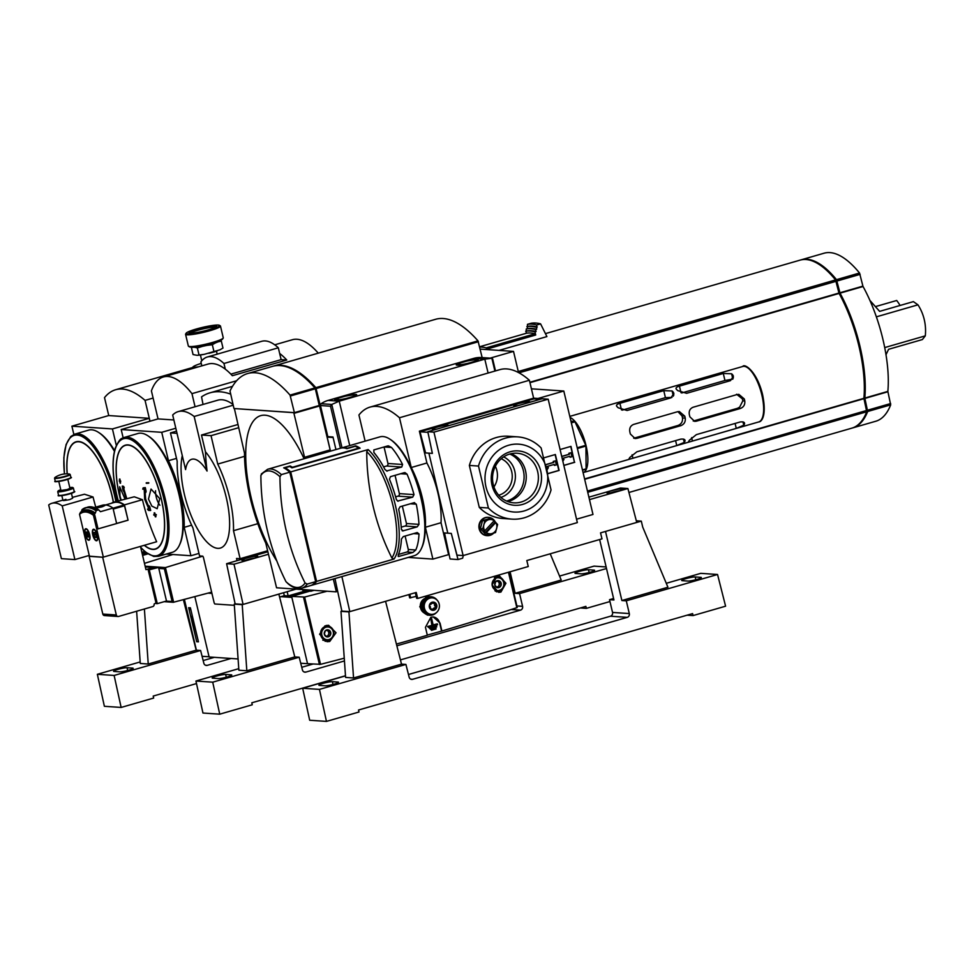 <?xml version="1.0" encoding="UTF-8"?>
<svg xmlns="http://www.w3.org/2000/svg" width="974" height="974" viewBox="0 0 974 974"><rect width="100%" height="100%" fill="white"/><g stroke="black" fill="none" stroke-linecap="round" stroke-linejoin="round"><path stroke-width="1.46" d="M304.083 458.754A88.037 32.264 -106.1 0 0 265.074 415.204A88.037 32.264 -106.1 0 0 251.207 497.909A88.037 32.264 -106.1 0 0 276.86 561.061M337.576 590.877L336.152 591.839L276.567 587.785L265.792 543.175A90.704 33.238 73.9 0 1 250.184 497.836A90.704 33.238 73.9 0 1 244.511 453.178L234.381 408.556M536.637 329.273L536.771 324.963L540.582 323.867A138.734 50.843 -106.1 0 0 535.81 323.039A138.734 50.843 -106.1 0 0 531.28 323.234L527.47 324.33L527.336 328.64A134.607 49.333 -106.1 0 1 531.865 328.433A134.607 49.333 -106.1 0 1 536.637 329.273L535.578 329.577A134.607 49.333 -106.1 0 0 530.806 328.737A134.607 49.333 -106.1 0 0 526.277 328.944L526.167 333.327M536.175 327.276A136.664 50.088 -106.1 0 0 531.402 326.448A136.664 50.088 -106.1 0 0 526.873 326.643M537.234 326.972A136.664 50.088 -106.1 0 0 532.461 326.132A136.664 50.088 -106.1 0 0 527.932 326.327M536.771 324.963A138.734 50.843 -106.1 0 0 531.999 324.147A138.734 50.843 -106.1 0 0 527.47 324.33M540.582 323.867L546.913 336.59L499.053 350.397M526.739 330.941A132.549 48.578 -106.1 0 1 531.268 330.734A132.549 48.578 -106.1 0 1 536.053 331.586L534.982 331.891A132.549 48.578 -106.1 0 0 530.197 331.038A132.549 48.578 -106.1 0 0 525.68 331.257M487 349.581L486.172 347.876A124.295 45.559 -106.1 0 0 481.838 347.121A124.295 45.559 -106.1 0 0 479.671 347.097M534.982 331.891L535.712 335.007L534.994 333.79A124.295 45.559 -106.1 0 0 530.672 333.035A124.295 45.559 -106.1 0 0 526.569 333.205L526.532 333.218M839.028 293.271L836.471 280.475A118.524 43.44 -106.1 0 0 819.925 264.965M866.02 413.5A118.524 43.44 -106.1 0 0 867.237 410.651L864.328 397.66A84.519 30.973 -106.1 0 0 839.71 293.491L839.564 293.113M852.323 428A119.559 43.818 -106.1 0 0 852.786 427.878A119.559 43.818 -106.1 0 0 867.664 411.503L864.815 398.049A85.542 31.351 -106.1 0 0 840.026 293.162L836.496 279.66A119.559 43.818 -106.1 0 0 806.922 259.254A119.559 43.818 -106.1 0 0 801.066 259.851A119.559 43.818 -106.1 0 0 800.604 259.997M839.88 292.784L862.915 286.137L859.531 273.012A119.559 43.818 -106.1 0 0 829.958 252.607A119.559 43.818 -106.1 0 0 824.089 253.203L801.066 259.851M529.868 382.258L838.955 293.04L835.57 279.928A119.559 43.818 -106.1 0 0 805.997 259.522A119.559 43.818 -106.1 0 0 800.141 260.119L545.635 333.571M536.053 331.586L535.578 329.577M527.336 328.64L526.277 328.944M584.583 478.928L863.889 398.317L866.738 411.771A119.559 43.818 -106.1 0 1 851.86 428.146L628.936 492.479M864.815 398.049L887.85 391.402L890.686 404.855A119.559 43.818 -106.1 0 1 875.821 421.231L852.786 427.878M862.915 286.137L863.049 286.514A85.542 31.351 -106.1 0 1 887.85 391.402M863.889 398.317A85.542 31.351 -106.1 0 0 839.101 293.43L838.955 293.04M875.407 306.627L896.701 300.491A45.352 41.821 -86.1 0 1 900.073 305.471M869.928 300.442L879.619 311.376L913.393 301.623L917.958 304.838L876.369 316.842M917.958 304.838A45.352 41.821 93.9 0 1 925.3 335.872L922.366 339.561L888.58 349.301L885.999 354.719M925.3 335.872L884.709 347.584M305.093 458.462A90.704 33.238 73.9 0 0 304.545 457.281L330.162 449.891A90.704 33.238 73.9 0 1 330.71 451.072M336.225 591.267L333.327 579.043M304.545 457.281L293.771 412.672L234.405 408.556M330.162 449.891L319.411 405.294M330.259 450.098L319.764 405.914L294.148 413.293M492.661 359.43L491.894 358.249L481.253 357.519A1.644 1.522 93.9 0 0 481.229 357.519A26.797 24.715 93.9 0 0 473.681 358.395L328.104 400.411A26.797 24.715 93.9 0 0 321.128 403.723A1.644 1.522 93.9 0 0 320.458 405.537L327.812 436.644L332.986 436.997L335.945 449.562L333.096 437.496L327.532 437.107L328.883 436.717M297.082 371.934A154.598 56.662 -106.1 0 1 315.539 388.054L319.789 405.184L320.409 405.135L327.532 437.107M490.178 358.128L513.517 351.395L480.145 349.106M513.517 351.395L518.533 372.567M320.19 405.208L315.844 387.664A154.598 56.662 -106.1 0 0 273.45 366.09A154.598 56.662 -106.1 0 0 273 366.224M482.154 357.58L478.003 340.863A154.598 56.662 -106.1 0 0 435.609 319.289L273.45 366.09M314.919 387.932A154.598 56.662 -106.1 0 0 272.537 366.358L247.652 373.541A154.598 56.662 -106.1 0 0 230.01 391.012L233.967 408.532L294.392 412.647L319.265 405.476L315.32 388.796L314.919 387.932L290.045 395.103A154.598 56.662 -106.1 0 0 247.652 373.541M294.392 412.647L290.045 395.103M471.635 362.535A11.335 1.4 166.7 0 1 456.234 364.836A11.335 1.4 166.7 0 1 462.894 361.938A11.335 1.4 166.7 0 1 478.295 359.625A11.335 1.4 166.7 0 1 471.635 362.535M350.019 397.636A11.335 1.4 166.7 0 1 334.618 399.949A11.335 1.4 166.7 0 1 341.277 397.039A11.335 1.4 166.7 0 1 356.679 394.726A11.335 1.4 166.7 0 1 350.019 397.636M494.902 371.07L491.87 358.249L484.808 359.15L339.232 401.166L331.769 404.454L330.503 406.231L340.437 448.259M533.959 398.89L533.789 398.183L419.38 431.153L426.916 463.003A51.537 18.883 73.9 0 1 437.947 493.136A51.537 18.883 73.9 0 1 441.027 522.721L425.37 527.251A51.537 18.883 -106.1 0 0 422.278 497.653A51.537 18.883 -106.1 0 0 411.247 467.52L399.486 417.749A139.197 51.013 -106.1 0 0 370.035 407.108A139.197 51.013 -106.1 0 0 358.931 414.985L365.116 441.137M503.631 456.891A21.598 19.918 -86.1 0 1 515.343 478.027A21.598 19.918 -86.1 0 1 500.867 497.385M501.196 458.742A19.2 17.715 -86.1 0 1 512.214 477.698A19.2 17.715 -86.1 0 1 498.932 495.157A19.2 17.715 -86.1 0 1 498.712 495.218M495.34 466.339A19.2 17.715 -86.1 0 1 493.94 486.903M286.003 581.697A225.396 207.864 -86.1 0 1 260.886 475.422A60.327 22.11 73.9 0 1 269.214 470.941A60.327 22.11 73.9 0 1 279.964 476.724A225.396 207.864 93.9 0 0 305.081 583A60.327 22.11 73.9 0 1 296.753 587.468A60.327 22.11 73.9 0 1 286.003 581.697L288.267 583.901C292.943 587.797 297.484 589.197 301.903 588.113A61.837 22.67 73.9 0 0 307.236 584.083L305.081 583M349.398 445.678A61.837 22.67 73.9 0 1 349.739 445.581L379.957 436.851A61.837 22.67 73.9 0 1 389.929 439.177A61.837 22.67 73.9 0 1 420.963 497.897A61.837 22.67 73.9 0 1 421.45 548.399A61.837 22.67 73.9 0 1 414.267 555.679L311.254 585.411A61.837 22.67 -106.1 0 0 316.587 581.393L394.007 559.039L391.865 557.956A225.396 207.864 93.9 0 1 366.735 451.668A60.327 22.11 73.9 0 1 393.021 505.749A60.327 22.11 73.9 0 1 391.865 557.956M389.929 439.177L390.964 439.871A60.814 22.292 73.9 0 1 421.486 497.604A60.814 22.292 73.9 0 1 421.973 547.266L421.45 548.399M402.177 530.793L403.297 530.879L401.373 529.442A61.837 22.67 -106.1 0 0 398.683 509.256L400.095 506.736L414.011 502.73L416.275 504.179A61.837 22.67 73.9 0 1 418.966 524.365L417.213 526.861L402.712 530.94M414.011 502.73L414.62 502.657M398.147 556.373L399.036 556.434L398.171 555.083A61.837 22.67 -106.1 0 0 401.422 539.048L403.333 536.552L417.249 532.547L419.015 533.959A61.837 22.67 73.9 0 1 415.764 549.993L412.952 552.428L398.512 556.507M316.587 581.393L290.702 471.915L368.135 449.562L366.735 451.668M348.802 445.861L340.51 448.247A61.837 22.67 -106.1 0 0 340.51 448.247A61.837 22.67 -106.1 0 1 346.866 448.673L355.157 446.287A61.837 22.67 -106.1 0 1 358.724 448.125L292.383 467.276A61.837 22.67 73.9 0 0 290.13 465.986L283.678 467.849A61.837 22.67 73.9 0 1 289.789 472.183L315.661 581.648A61.837 22.67 73.9 0 1 310.329 585.678L301.903 588.113M279.964 476.724L281.364 474.606L289.789 472.183M290.228 474.021L314.931 578.544M290.325 466.85L290.13 465.986M328.104 400.411L339.232 401.166L349.739 445.581A61.837 22.67 73.9 0 1 350.092 445.483L341.789 447.882A61.837 22.67 73.9 0 1 347.365 448.259L355.656 445.861A61.837 22.67 73.9 0 1 360.112 448.174L291.932 467.849A61.837 22.67 -106.1 0 0 289.655 466.473L285.041 467.812L285.26 468.713M355.814 446.542L355.656 445.861M398.439 554.462L406.913 552.014A2.058 1.899 93.9 0 0 408.289 549.482L405.111 536.041M401.227 527.141L405.074 526.033A2.058 1.899 93.9 0 0 406.45 523.513L402.335 506.103M395.614 496.837L398.013 496.143A2.058 1.899 93.9 0 0 399.377 493.623L395.054 475.349M397.562 501.086L412.684 497.154L414.011 494.622A61.837 22.67 73.9 0 0 407.047 474.143L404.977 472.597M398.159 501.233L396.406 499.699A61.837 22.67 -106.1 0 0 389.454 479.232L390.44 476.676L404.344 472.658M383.561 466.875L386.581 466.01A2.058 1.899 93.9 0 0 387.956 463.49L384.048 446.981M386.532 470.966L401.751 467.045L402.579 464.488A61.837 22.67 73.9 0 0 391.499 447.468L388.443 445.849M387.202 471.124L384.986 469.565A61.837 22.67 -106.1 0 0 373.906 452.545L373.833 449.927L387.749 445.909M290.702 471.915A61.837 22.67 -106.1 0 0 285.041 467.812M262.274 473.303L260.886 475.422M307.236 584.083L315.661 581.648M419.538 431.165L425.382 452.91L428.889 453.154L447.809 533.18L444.302 532.936L448.722 554.596L432.894 559.1L425.37 527.251M576.547 519.203L592.983 514.455L563.8 391.024L538.001 398.476L538.159 399.133M538.001 398.476L533.789 398.183M561.73 456.489L569.4 454.274L569.169 453.275L571.008 452.752L568.889 453.263L569.12 454.249L561.706 456.392M569.62 456.343L570.107 457.256L569.875 456.258L562.339 458.437L563.983 459.472L562.826 461.14M563.824 465.353L574.465 462.285L570.727 446.445M571.008 452.752L571.945 456.733L570.107 457.256M560.087 449.525L570.983 446.372L574.465 462.285M574.745 462.297L563.849 465.45M563.8 391.024L531.414 388.821M419.38 431.153L533.63 398.171L529.393 380.262A139.197 51.013 -106.1 0 0 499.942 369.621L370.035 407.108M408.252 557.42L432.894 559.1M529.393 380.262L399.486 417.749M426.916 463.003L411.247 467.52M448.564 554.583L441.027 522.721M571.324 422.862L574.964 421.803L585.776 445.313A28.343 10.385 -106.1 0 1 585.861 445.69A28.343 10.385 -106.1 0 1 585.946 446.055L577.387 448.527M693.245 421.048L737.44 408.313L739.643 407.144L742.833 400.825A23.863 8.742 -106.1 0 0 742.602 399.827A23.863 8.742 -106.1 0 0 742.358 398.841L736.587 394.251M633.721 438.227L636.923 438.337L635.121 438.543L630.336 433.99A28.855 10.58 73.9 0 0 630.105 432.992A28.855 10.58 73.9 0 0 629.861 431.993C629.192 428.268 630.446 425.735 633.636 424.408L677.49 411.746L679.353 411.552L684.771 416.142A28.855 10.58 -106.1 0 1 685.014 417.14A28.855 10.58 -106.1 0 1 685.246 418.138C685.647 421.839 684.15 424.36 680.777 425.687L636.923 438.337M677.941 411.637L682.031 415.959A21.745 7.975 -106.1 0 1 682.275 416.957A21.745 7.975 -106.1 0 1 682.494 417.956C682.847 421.657 681.325 424.177 677.916 425.492L634.062 438.142M742.992 421.888L743.771 425.212L736.271 428.39L692.417 441.052C689.178 442.123 687.997 442.123 688.861 441.064L688.569 441.709M744.538 423.252L744.355 424.335C745.086 422.412 743.722 421.62 740.228 421.961L696.373 434.623L689.446 440.187A28.855 10.58 73.9 0 1 688.861 441.064M743.771 425.212A28.855 10.58 -106.1 0 0 744.355 424.335L743.868 422.302M683.468 439.067L684.259 442.391L676.76 445.568L632.905 458.23C629.667 459.302 628.474 459.302 629.35 458.243L629.046 458.876M685.026 440.431L684.832 441.514C685.574 439.591 684.198 438.799 680.716 439.14L636.862 451.802L629.922 457.366A28.855 10.58 73.9 0 1 629.35 458.243M684.259 442.391A28.855 10.58 -106.1 0 0 684.832 441.514L684.357 439.481M758.734 421.937A28.855 10.58 -106.1 0 0 761.851 394.969A28.855 10.58 -106.1 0 0 742.724 366.48C744.55 363.156 757.005 371.362 762.581 394.653C767.122 416.945 761.059 422.046 758.734 421.937L583.085 472.621A28.855 10.58 -106.1 0 0 586.068 445.702A28.855 10.58 -106.1 0 0 570.058 417.493M744.769 400.959A28.855 10.58 -106.1 0 0 744.538 399.961A28.855 10.58 -106.1 0 0 744.294 398.963L738.876 394.373L737.001 394.567L693.147 407.229C689.957 408.556 688.703 411.089 689.385 414.814A28.855 10.58 73.9 0 1 689.629 415.813A28.855 10.58 73.9 0 1 689.848 416.811L694.645 421.365L696.447 421.158L740.301 408.508C743.673 407.181 745.159 404.66 744.769 400.959L742.833 400.825M617.187 406.815A28.855 10.58 73.9 0 1 618.198 407.789L627.098 410.492L670.952 397.83L673.898 393.374L673.119 391.938A28.855 10.58 -106.1 0 0 672.097 390.964L663.769 390.647L619.914 403.309C616.639 404.247 615.738 405.415 617.187 406.815L616.505 405.829M676.711 389.637A28.855 10.58 73.9 0 1 677.721 390.611L686.609 393.313L730.463 380.651L733.422 376.195L732.631 374.759A28.855 10.58 -106.1 0 0 731.62 373.785L723.292 373.468L679.438 386.13C676.163 387.068 675.25 388.236 676.711 389.637L676.029 388.65M732.874 379.117L724.948 380.481L681.715 392.96M574.964 421.803A28.343 10.385 -106.1 0 0 574.623 421.413L571.214 422.399M582.513 470.186L585.922 469.2A28.343 10.385 -106.1 0 0 586.08 468.847L582.44 469.894M570.922 421.17L574.623 421.413M585.946 446.055L586.08 468.847M671.987 397.404L665.425 397.66L622.203 410.139M585.776 445.313L577.217 447.784M524.182 517.815A41.225 38.023 93.9 0 0 551.053 489.922L541.142 447.979A41.225 38.023 93.9 0 0 517.584 436.863A41.225 38.023 93.9 0 0 505.36 438.178A41.225 38.023 93.9 0 0 478.49 466.059L488.4 508.014A41.225 38.023 93.9 0 0 511.959 519.13A41.225 38.023 93.9 0 0 524.182 517.815M517.584 436.863L508.452 436.242A41.225 38.023 93.9 0 0 496.229 437.557A41.225 38.023 93.9 0 0 469.358 465.438L479.281 507.381L488.4 508.014M506.577 501.062A24.74 22.816 93.9 0 0 506.918 500.965A24.74 22.816 93.9 0 0 524.049 478.441A24.74 22.816 93.9 0 0 509.792 454.03A24.861 22.926 93.9 0 0 492.613 480.499A24.861 22.926 93.9 0 0 513.761 502.84A24.861 22.926 93.9 0 0 521.127 502.048A24.861 22.926 93.9 0 0 538.293 475.58A24.861 22.926 93.9 0 0 517.145 453.239A24.861 22.926 93.9 0 0 509.779 454.03M507.758 501.537A24.861 22.926 93.9 0 0 509 501.22A24.861 22.926 93.9 0 0 526.228 478.088A24.861 22.926 93.9 0 0 511.021 453.714M522.6 504.422A27.248 25.129 93.9 0 0 540.74 471.075A27.248 25.129 93.9 0 0 510.157 451.778A27.248 25.129 93.9 0 0 492.016 485.137A27.248 25.129 93.9 0 0 522.6 504.422M487 535.639A9.168 8.462 -86.1 0 1 486.744 535.627A9.168 8.462 -86.1 0 1 478.94 527.372A9.168 8.462 -86.1 0 1 485.271 517.608A9.168 8.462 -86.1 0 1 487.986 517.316A9.168 8.462 -86.1 0 1 488.254 517.34M493.684 533.119A9.168 8.462 -86.1 0 1 489.983 535.359A9.168 8.462 -86.1 0 1 487.256 535.651A9.168 8.462 -86.1 0 1 479.452 527.409A9.168 8.462 -86.1 0 1 485.795 517.644A9.168 8.462 -86.1 0 1 488.51 517.352A9.168 8.462 -86.1 0 1 495.498 522.429M524.146 510.948A34.017 31.363 93.9 0 0 546.779 469.322A34.017 31.363 93.9 0 0 508.611 445.252A34.017 31.363 93.9 0 0 485.977 486.878A34.017 31.363 93.9 0 0 524.146 510.948M484.699 530.891L482.702 528.809L483.859 524.791A7.22 6.66 -86.1 0 1 488.619 519.702L492.235 518.618L494.22 520.7L484.784 530.818L483.749 530.818L485.344 532.571L486.379 532.559L495.754 522.527A7.22 6.66 -86.1 0 1 486.379 532.559M482.702 528.809L480.438 528.651L485.807 534.543L488.084 534.702L486.294 532.632M484.784 530.818A7.22 6.66 -86.1 0 1 483.859 524.791L484.784 520.761L482.507 520.615L480.438 528.651M469.358 465.438L478.49 466.059M484.784 520.761L488.619 519.702A7.22 6.66 -86.1 0 1 494.159 520.773M495.754 522.527L497.604 524.511L495.523 532.559L488.084 534.702M492.235 518.618L489.959 518.46L482.507 520.615M548.179 399.17L577.351 522.6L463.113 555.57L456.989 555.156L451.303 533.423L447.809 533.18L428.889 453.154L432.383 453.385L427.805 431.726L542.055 398.756L548.179 399.17L433.929 432.139L427.805 431.726M546.317 464.464L553.5 462.394L553.269 461.396L555.387 460.885L553.549 461.42L553.78 462.419L546.341 464.561M546.864 466.534L554.255 464.403L554.486 465.402L553.999 464.476M555.107 454.59L558.845 470.418L548.447 473.425M547.51 469.176L548.362 467.605L546.901 466.692M554.486 465.402L556.324 464.866L555.387 460.885M548.459 473.522L559.125 470.442L555.363 454.517L544.369 457.683M463.113 555.57L433.929 432.139M479.281 507.381A41.225 38.023 93.9 0 0 502.84 518.497L511.959 519.13M493.781 521.187L495.815 522.441M485.344 532.571L494.877 522.381M518.655 405.501A8.242 1.011 166.7 0 1 513.797 405.708A8.242 1.011 166.7 0 1 518.643 403.589A8.242 1.011 166.7 0 1 529.844 401.909A8.242 1.011 166.7 0 1 529.357 402.42M437.216 429.01A8.242 1.011 166.7 0 1 432.346 429.217A8.242 1.011 166.7 0 1 437.192 427.099A8.242 1.011 166.7 0 1 448.405 425.419A8.242 1.011 166.7 0 1 447.918 425.918M420.001 431.774L427.951 432.322L432.346 453.385L425.589 452.922L420.001 431.774L534.069 398.853L540.229 399.279M458.024 559.539L451.266 533.411L444.509 532.948L450.073 558.991L458.024 559.539L462.626 558.212L463.32 555.509M332.365 681.678L337.929 682.056A7.22 0.889 166.7 0 1 338.502 682.263A7.22 0.889 166.7 0 1 334.265 684.113A7.22 0.889 166.7 0 1 325.024 685.781L319.46 685.404A7.22 0.889 166.7 0 1 318.888 685.197A7.22 0.889 166.7 0 1 323.124 683.346A7.22 0.889 166.7 0 1 332.365 681.678L333.023 684.454M695.192 576.961L700.756 577.338A7.22 0.889 166.7 0 1 701.329 577.533A7.22 0.889 166.7 0 1 697.092 579.384A7.22 0.889 166.7 0 1 687.851 581.064L682.287 580.674A7.22 0.889 166.7 0 1 681.715 580.48A7.22 0.889 166.7 0 1 685.952 578.629A7.22 0.889 166.7 0 1 695.192 576.961L695.85 579.725M629.301 613.571A3.092 2.849 93.9 0 1 627.244 617.358L412.611 679.304A3.092 2.849 93.9 0 1 409.153 677.174L405.914 664.438L319.448 689.397L326.46 721.393L358.992 712.006L358.517 710.022L692.599 613.596L693.062 615.58L725.593 606.193L717.546 574.49L626.294 600.824L629.301 613.571L612.536 612.427L609.517 599.68L613.937 599.984L599.643 539.535M641.306 521.127L642.718 527.104L667.933 587.237L621.887 600.532L605.511 531.439L641.306 521.127L636.314 520.786M401.507 664.134L385.57 601.323L348.936 611.891L353.55 677.977L401.507 664.134L405.914 664.438M717.546 574.49L700.769 573.345L666.277 583.304M613.583 598.511L609.517 599.68M345.49 675.883L302.671 688.253L309.683 720.249L326.46 721.393M627.244 617.358L610.467 616.213L408.471 674.507M610.467 616.213A3.092 2.849 93.9 0 0 612.536 612.427M319.448 689.397L302.671 688.253M353.55 677.977L345.6 677.429L340.985 611.355L341.862 611.1L334.959 578.568M348.936 611.891L340.985 611.355M621.887 600.532L626.294 600.824M693.062 615.58L687.108 615.178M618.088 491.176A8.242 1.011 -13.3 0 0 622.934 489.07A8.242 1.011 -13.3 0 0 611.721 490.75A8.242 1.011 -13.3 0 0 606.875 492.856A8.242 1.011 -13.3 0 0 618.088 491.176M589.465 499.625L627.901 488.534L636.74 522.429L600.532 532.875L601.993 538.853L526.812 560.549L528.261 566.527L417.7 598.438L416.665 598.365L415.326 592.728M416.19 596.38L409.664 597.89L408.91 594.578M627.901 488.534L620.511 488.023L588.88 497.154M417.7 598.438L416.239 592.46L349.812 611.635L341.862 611.1M349.812 611.635L341.886 576.571M410.699 597.963L409.835 594.31M614.229 492.162L616.043 491.724M610.844 492.807A6.392 0.791 166.7 0 1 619.367 490.786M182.284 455.613A54.191 19.857 -106.1 0 0 190.113 513.03A54.191 19.857 -106.1 0 0 217.713 548.338A54.191 19.857 -106.1 0 0 228.78 511.313A54.191 19.857 -106.1 0 0 205.465 451.826A231.264 213.282 93.9 0 0 207.06 471.063A39.057 14.318 -106.1 0 0 193.668 459.071A39.057 14.318 -106.1 0 0 185.584 469.602L172.69 415.009A84.519 30.973 -106.1 0 1 178.205 411.612L217.823 400.18A84.519 30.973 -106.1 0 1 233.005 404.454M257.806 523.683L233.492 530.696A62.872 23.047 -106.1 0 0 229.596 497.653A62.872 23.047 -106.1 0 0 217.738 464.074L211.029 435.67L238.508 427.744M176.501 431.165L170.474 432.906L177.195 461.311A62.872 23.047 -106.1 0 0 181.091 494.342A62.872 23.047 -106.1 0 0 192.937 527.932L199.56 555.935L202.738 556.154L203.371 557.177L214.195 602.967L214.828 603.99L234.344 605.317M230.546 394.093A206.135 75.546 -106.1 0 0 209.982 392.826A206.135 75.546 -106.1 0 0 201.545 396.868L203.042 404.441M284.298 595.638L288.158 595.905L287.16 591.693M288.158 595.905L308.697 589.976M279.599 597.074L284.311 595.711L283.604 592.728M244.547 456.331L217.738 464.074M267.582 550.773L240.115 558.699L233.492 530.696M237.059 560.671L236.536 558.455L240.115 558.699M205.465 451.826L201.484 435.025L211.029 435.67M170.474 432.906L177.025 433.345M233.176 405.208L194.155 416.482A84.519 30.973 -106.1 0 0 178.205 411.612M207.06 471.063L194.155 416.482M237.753 424.554L201.484 435.025M327.069 591.23A474.107 58.343 -13.3 0 1 304.618 597.038L291.628 596.405L309.927 591.121L292.553 596.137L288.341 595.845M281.023 596.66L291.871 597.403L307.541 663.696L300.723 663.233M253.009 558.528A8.242 1.011 -13.3 0 0 257.854 556.41A8.242 1.011 -13.3 0 0 246.653 558.09A8.242 1.011 -13.3 0 0 241.808 560.208A8.242 1.011 -13.3 0 0 253.009 558.528M314.03 590.341L310.974 591.218L309.939 591.145L309.671 590.037M307.029 589.867L303.973 590.743L302.938 590.67L302.683 589.562M267.826 551.795L226.601 563.69L235.136 603.88L243.086 604.416L234.004 564.202L226.601 563.69M234.004 564.202L268.41 554.267M296.108 589.112L243.086 604.416M310.974 591.218L310.706 590.11M303.973 590.743L303.718 589.635M225.639 674.458L231.203 674.836A7.22 0.889 166.7 0 1 231.775 675.043A7.22 0.889 166.7 0 1 227.539 676.893A7.22 0.889 166.7 0 1 218.298 678.561L212.734 678.184A7.22 0.889 166.7 0 1 212.162 677.977A7.22 0.889 166.7 0 1 216.411 676.126A7.22 0.889 166.7 0 1 225.639 674.458L226.297 677.234M588.466 569.741L594.03 570.119A7.22 0.889 166.7 0 1 594.603 570.314A7.22 0.889 166.7 0 1 590.366 572.164A7.22 0.889 166.7 0 1 581.125 573.844L575.561 573.455A7.22 0.889 166.7 0 1 574.989 573.26A7.22 0.889 166.7 0 1 579.226 571.409A7.22 0.889 166.7 0 1 588.466 569.741L589.124 572.505M344.443 660.956L305.885 672.084A3.092 2.849 93.9 0 1 302.427 669.954L299.188 657.219L212.722 682.177L219.734 714.173L252.266 704.786L251.791 702.802L345.478 675.749M400.436 659.897L585.873 606.376L586.348 608.36L609.955 601.542M510.072 571.775L515.161 593.312L561.207 580.017L550.213 553.804M294.781 656.914L278.844 594.103L242.209 604.671L246.824 670.757L294.781 656.914L299.188 657.219M606.498 568.524L519.568 593.604L522.575 606.352L516.877 605.962M396.856 645.823L520.518 610.138A3.092 2.849 93.9 0 0 522.575 606.352M606.12 566.953L594.043 566.125L559.551 576.084M238.764 668.663L195.944 681.033L202.957 713.029L219.734 714.173M312.934 664.061L301.745 667.287M212.722 682.177L195.944 681.033M246.824 670.757L238.873 670.209L234.259 604.136L235.136 603.88M242.209 604.671L234.259 604.136M515.161 593.312L519.568 593.604M586.348 608.36L580.382 607.959M245.765 560.147A6.392 0.791 166.7 0 1 254.299 558.139M249.149 559.502L250.562 559.161M434.66 603.283A0.828 0.755 93.9 0 1 434.696 604.221L435.889 604.306A0.828 0.755 93.9 0 0 434.854 603.174A1.449 1.327 93.9 0 1 434.075 603.381L432.882 603.296A1.449 1.327 93.9 0 1 431.799 602.541A0.828 0.755 93.9 0 0 431.762 602.468M431.799 602.541L432.992 602.626A0.828 0.755 93.9 0 0 432.127 602.224A4.127 3.799 -86.1 0 1 436.729 607.265A0.828 0.755 93.9 0 0 436.376 606.327A1.449 1.327 93.9 0 1 435.889 604.306M430.557 604.477A1.449 1.327 93.9 0 0 431.555 603.04A0.828 0.755 93.9 0 1 432.127 602.224A4.127 3.799 -86.1 0 0 429.412 605.134A0.828 0.755 93.9 0 0 429.778 606.072A1.449 1.327 93.9 0 1 430.252 608.093A0.828 0.755 93.9 0 0 430.35 609.115A4.127 3.799 -86.1 0 1 429.412 605.134A0.828 0.755 93.9 0 1 430.179 604.525A1.449 1.327 93.9 0 0 430.557 604.477M433.199 609.858A0.828 0.755 93.9 0 0 433.393 609.286A1.449 1.327 93.9 0 1 434.781 607.8L435.975 607.886A0.828 0.755 93.9 0 0 436.729 607.265A4.127 3.799 -86.1 0 1 430.35 609.115A0.828 0.755 93.9 0 0 431.287 609.237A1.449 1.327 93.9 0 1 432.066 609.018L430.873 608.945A1.449 1.327 93.9 0 0 430.289 609.042M435.975 607.886A1.449 1.327 93.9 0 0 434.587 609.359A0.828 0.755 93.9 0 1 433.15 609.773A1.449 1.327 93.9 0 0 432.066 609.018M434.781 607.8A0.828 0.755 93.9 0 0 435.183 606.254L436.376 606.327M429.583 615.251A9.277 8.559 -86.1 0 1 429.339 615.239A9.277 8.559 -86.1 0 1 421.45 606.912A9.277 8.559 -86.1 0 1 427.854 597.025A9.277 8.559 -86.1 0 1 430.605 596.733A9.277 8.559 -86.1 0 1 430.837 596.758M436.352 612.658A9.277 8.559 -86.1 0 1 432.566 614.984A9.277 8.559 -86.1 0 1 429.814 615.276A9.277 8.559 -86.1 0 1 421.925 606.936A9.277 8.559 -86.1 0 1 428.329 597.062A9.277 8.559 -86.1 0 1 431.08 596.77A9.277 8.559 -86.1 0 1 437.204 600.252M434.453 613.803A8.863 8.169 -86.1 0 1 432.626 614.594A8.863 8.169 -86.1 0 1 422.679 608.324A8.863 8.169 -86.1 0 1 428.584 597.476A8.863 8.169 -86.1 0 1 435.475 598.852M431.238 614.338L430.045 614.253A8.242 7.609 -86.1 0 1 423.033 606.851A8.242 7.609 -86.1 0 1 428.73 598.073A8.242 7.609 -86.1 0 1 431.165 597.805L432.359 597.89A8.242 7.609 -86.1 0 1 439.384 605.292A8.242 7.609 -86.1 0 1 433.686 614.083A8.242 7.609 -86.1 0 1 431.238 614.338A8.242 7.609 -86.1 0 1 424.226 606.924A8.242 7.609 -86.1 0 1 429.924 598.146A8.242 7.609 -86.1 0 1 432.359 597.89M497.58 576.011A8.242 7.609 -86.1 0 1 499.759 577.265M498.189 591.328A8.242 7.609 -86.1 0 1 496.971 591.79A8.242 7.609 -86.1 0 1 496.703 591.863M500.916 592.07L505.932 583.268L499.382 575.865L497.154 576.133L492.065 584.936L498.676 592.338L500.916 592.07M428.572 596.599A9.277 8.559 -86.1 0 1 429.461 596.733M429.692 596.721L426.088 596.904L419.733 606.79L428.463 615.13M427.294 635.085L441.904 631.006L440.029 623.043L433.296 616.956L430.885 617.212L425.455 627.305L427.33 635.267A474.107 58.343 -13.3 0 1 423.653 636.339A474.107 58.343 -13.3 0 1 396.418 644.07M441.526 630.982L439.639 623.019A8.242 7.609 93.9 0 0 433.065 616.944M441.904 631.006A474.107 58.343 -13.3 0 0 516.829 607.666L508.818 572.14M326.436 625.442A8.242 7.609 -86.1 0 1 327.848 626.148M327.349 640.539A8.242 7.609 -86.1 0 1 325.779 641.209A8.242 7.609 -86.1 0 1 325.146 641.355M329.723 641.476L336.042 632.759L328.615 625.296L325.961 625.551L319.594 634.244L327.069 641.72L329.723 641.476M291.628 596.405L307.541 663.696L320.531 664.329A474.107 58.343 -13.3 0 0 344.26 658.181M435.889 628.096A474.107 58.343 166.7 0 1 431.336 629.423L431.543 630.324A474.107 58.343 -13.3 0 0 436.096 628.997L435.427 628.06L430.812 629.399L431.543 630.324M436.559 625.978A474.107 58.343 166.7 0 1 429.814 627.962L430.021 628.851A474.107 58.343 -13.3 0 0 436.766 626.879L436.108 625.953L429.291 627.926L430.021 628.851M432.359 625.296A474.107 58.343 166.7 0 1 428.195 626.513L428.414 627.402A474.107 58.343 -13.3 0 0 437.521 624.736L437.314 623.847A474.107 58.343 166.7 0 1 433.174 625.064L431.64 618.563A474.107 58.343 166.7 0 1 430.825 618.807L432.359 625.296L427.659 626.477L428.414 627.402M430.825 618.807L431.859 625.259M431.64 618.563L430.325 618.77M437.314 623.847L433.138 624.894M428.207 615.081A9.277 8.559 -86.1 0 1 427.33 615.105M424.335 613.036A8.035 7.415 -86.1 0 1 420.305 605.329A8.035 7.415 -86.1 0 1 425.346 598.243M432.992 602.626A1.449 1.327 93.9 0 0 434.075 603.381M423.069 611.55A8.035 7.415 -86.1 0 1 423.885 599.546M434.696 604.221A1.449 1.327 93.9 0 0 435.183 606.254M326.838 630.3A3.092 2.849 -86.1 0 1 328.688 634.05L329.127 632.333L330.722 632.43L329.833 635.888A3.567 3.287 -86.1 0 1 326.643 636.801L324.342 634.281L325.231 630.835L328.421 629.91A3.567 3.287 -86.1 0 1 329.833 635.888L328.238 635.779L328.688 634.05A3.092 2.849 -86.1 0 1 326.643 636.241L328.238 635.779M333.656 631.469A7.22 6.66 -86.1 0 1 326.716 640.539A7.22 6.66 -86.1 0 1 320.763 635.194A7.22 6.66 -86.1 0 1 327.702 626.136A7.22 6.66 -86.1 0 1 333.656 631.469M333.242 631.712A6.392 5.893 -86.1 0 1 328.993 639.528A6.392 5.893 -86.1 0 1 321.822 635.011A6.392 5.893 -86.1 0 1 326.071 627.183A6.392 5.893 -86.1 0 1 333.242 631.712M326.716 640.539L323.94 640.344A7.22 6.66 -86.1 0 1 322.796 640.161M330.722 632.43L328.421 629.91A3.567 3.287 -86.1 0 0 324.342 634.281A3.567 3.287 -86.1 0 0 326.643 636.801L329.833 635.888M324.805 625.941A7.22 6.66 -86.1 0 1 324.914 625.953L327.702 626.136M329.127 632.333L327.191 630.202M497.288 581.113A3.092 2.849 -86.1 0 1 499.138 584.85L499.577 583.134L501.172 583.243L500.283 586.689A3.567 3.287 -86.1 0 1 497.093 587.602L494.792 585.082L495.681 581.636L498.871 580.711A3.567 3.287 -86.1 0 1 500.283 586.689L498.688 586.579L499.138 584.85A3.092 2.849 -86.1 0 1 497.093 587.042L498.688 586.579M494.39 577.899A7.22 6.66 -86.1 0 1 504.106 582.282A7.22 6.66 -86.1 0 1 494.914 590.743M503.692 582.513A6.392 5.893 -86.1 0 1 499.443 590.329A6.392 5.893 -86.1 0 1 492.272 585.812A6.392 5.893 -86.1 0 1 496.521 577.984A6.392 5.893 -86.1 0 1 503.692 582.513M501.172 583.243L498.871 580.711A3.567 3.287 -86.1 0 0 494.792 585.082A3.567 3.287 -86.1 0 0 497.093 587.602L500.283 586.689M499.577 583.134L497.641 581.003M124.161 437.472L137.979 433.491A61.837 22.67 73.9 0 1 147.938 435.816A61.837 22.67 73.9 0 1 178.985 494.536A61.837 22.67 73.9 0 1 179.472 545.038A61.837 22.67 73.9 0 1 172.276 552.319L158.458 556.312A61.837 22.67 73.9 0 0 165.154 498.518A61.837 22.67 73.9 0 0 124.161 437.472C121.884 439.25 120.995 435.902 115.395 447.845C111.815 459.643 112.302 475.531 116.843 495.523L118.207 500.867M147.938 435.816L148.985 436.498A60.814 22.292 73.9 0 1 179.508 494.232A60.814 22.292 73.9 0 1 179.983 543.906L179.472 545.038M173.859 419.977L158.044 418.905L121.19 429.534L161.733 432.31L175.807 428.243M121.19 429.534L123.15 437.837M166.262 554.048L190.916 555.74L184.196 527.336A62.872 23.047 -106.1 0 0 180.3 494.293A62.872 23.047 -106.1 0 0 168.453 460.702L161.733 432.31M191.635 525.181L184.196 527.336M207.973 593.129L211.942 593.397M198.964 553.415L190.916 555.74M194.837 596.624L209.106 656.975L238.094 658.948M145.272 566.71L156.911 567.513L148.231 570.046L156.157 603.588L157.277 603.661L166.493 601.007L158.799 568.426L164.375 568.816L165.434 567.586L202.775 556.154M164.375 568.816L172.094 601.506L173.323 602.297L211.65 592.155M144.481 563.362L172.873 554.498M148.231 570.046L159.298 567.245L145.163 566.284M158.799 568.426A1.035 0.95 -86.1 0 1 159.298 567.245M149.351 570.119L157.277 603.661M145.296 566.819L156.327 567.684M153.563 568.487L153.332 567.501L145.321 566.953M118.024 616.493L104.51 615.58A2.058 1.899 -86.1 0 1 102.806 614.046L89.158 556.312L102.672 557.238L116.32 614.971A2.058 1.899 93.9 0 0 118.633 616.432L152.723 606.595A2.058 1.899 93.9 0 0 154.099 604.075L155.986 602.882M153.332 567.501L145.954 569.632L140.463 546.402M102.672 557.238L89.425 556.166L79.539 514.345A58.136 21.306 73.9 0 1 93.455 515.295L103.341 557.116L156.644 541.739A232.238 214.17 93.9 0 1 142.435 499.699L134.254 496.801L113.848 502.121A61.837 22.67 -106.1 0 0 111.401 503.278M156.303 567.562L153.527 568.366M151.834 506.103L148.474 499.078L151.031 489.033L159.748 498.664L157.179 508.708L151.834 506.103M150.325 510.522L150.69 510.413A230.996 211.346 -79.4 0 1 149.777 506.797A232.348 178.072 -168.1 0 1 148.864 505.567L148.486 505.664A231.155 211.492 100.6 0 0 149.156 508.379L145.26 499.212L144.797 489.922A231.155 214.329 86.6 0 0 145.418 492.686A232.348 139.708 -33.3 0 1 145.747 491.407A230.996 214.183 -93.4 0 1 144.931 487.718A232.701 17.885 165.6 0 1 143.105 487.913A232.664 139.903 146.7 0 0 142.776 489.192A232.749 17.885 -14.4 0 0 144.201 489.033L144.663 499.212L148.973 509.256A232.749 39.325 167.8 0 1 147.488 509.122A232.664 178.327 11.9 0 0 148.413 510.352A232.701 39.313 -12.2 0 0 150.325 510.522A230.996 211.346 -79.4 0 1 149.412 506.906A232.348 178.072 -168.1 0 1 148.486 505.664M148.876 509.11A232.749 39.325 167.8 0 1 147.853 509.012L147.488 509.122M145.418 492.686L145.783 492.576A232.348 139.708 -33.3 0 1 146.112 491.31A230.996 214.183 -93.4 0 1 145.296 487.609A232.701 17.885 165.6 0 1 143.47 487.816L143.105 487.913M148.864 507.223L145.625 499.102L145.004 490.884M155.56 516.853A230.156 212.259 -86.1 0 1 155.012 515.1A232.336 28.587 -13.3 0 0 155.998 515.076A229.852 211.979 -86.1 0 1 155.877 514.674A232.36 28.599 166.7 0 1 154.89 514.71A230.156 212.259 -86.1 0 1 154.355 512.945A232.482 28.611 166.7 0 1 154.148 512.957A230.217 212.32 93.9 0 0 154.671 514.71A232.36 28.599 166.7 0 1 153.709 514.735A230.497 212.576 93.9 0 0 153.831 515.124A232.336 28.587 -13.3 0 0 154.793 515.1A230.217 212.32 93.9 0 0 155.353 516.853A232.189 28.575 -13.3 0 0 155.56 516.853L155.937 516.744A230.156 212.259 -86.1 0 1 155.414 515.088M154.647 514.613A232.36 28.599 166.7 0 1 154.087 514.625L153.709 514.735M155.998 515.076L156.364 514.966A229.852 211.979 -86.1 0 1 156.242 514.576A232.36 28.599 166.7 0 1 155.268 514.601A230.156 212.259 -86.1 0 1 154.732 512.848A232.482 28.611 166.7 0 1 154.513 512.848L154.148 512.957M148.803 483.116A229.852 211.979 -86.1 0 1 148.742 482.714A232.336 28.587 166.7 0 1 146.575 482.775L146.21 482.873A230.497 212.576 93.9 0 0 146.283 483.287A232.36 28.599 -13.3 0 0 148.438 483.226L148.803 483.116M155.572 490.75A10.312 3.774 -106.1 0 0 156.181 496.85A10.312 3.774 -106.1 0 0 159.906 505.25M126.218 497.958L123.028 487.584A232.749 39.325 -12.2 0 0 123.905 487.901A232.664 178.327 -168.1 0 1 123.333 486.562A232.701 39.313 167.8 0 1 122.237 486.16A230.996 211.346 100.6 0 0 122.907 489.849A232.348 178.072 11.9 0 0 123.479 491.188L123.856 491.079A231.155 211.492 -79.4 0 1 123.759 490.616M123.905 487.901L124.282 487.791A232.664 178.327 -168.1 0 1 123.698 486.464A232.701 39.313 167.8 0 1 122.602 486.063L122.237 486.16M123.503 487.755L126.717 498.408M119.68 480.742A232.336 28.587 166.7 0 1 119.644 480.73L119.266 480.827A229.852 211.979 93.9 0 0 119.339 481.241A232.36 28.599 -13.3 0 0 119.79 481.363A230.156 212.259 93.9 0 0 120.106 483.189A232.482 28.611 -13.3 0 0 120.204 483.214A230.217 212.32 -86.1 0 1 119.887 481.387A232.36 28.599 -13.3 0 0 120.362 481.509A230.497 212.576 -86.1 0 1 120.289 481.107A232.336 28.587 166.7 0 1 119.826 480.986A230.217 212.32 -86.1 0 1 119.522 479.159A232.189 28.575 166.7 0 1 119.425 479.135A230.156 212.259 93.9 0 0 119.717 480.961A232.336 28.587 166.7 0 1 119.266 480.827M120.362 481.509L120.727 481.412A230.497 212.576 -86.1 0 1 120.654 480.998A232.336 28.587 166.7 0 1 120.192 480.876A230.217 212.32 -86.1 0 1 119.899 479.05A232.189 28.575 166.7 0 1 119.79 479.025L119.425 479.135M120.204 483.214L120.569 483.104A230.217 212.32 -86.1 0 1 120.289 481.497M121.141 500.015L119.997 495.949L119.668 486.732L124.952 498.919M125.865 497.884L122.968 488.437A231.155 211.492 -79.4 0 0 123.479 491.188M142.435 499.699L124.453 504.885A61.837 22.67 -106.1 0 0 113.848 502.121M79.941 513.554L79.539 514.345L79.941 513.554A58.744 21.525 73.9 0 1 83.374 511.594A58.744 21.525 73.9 0 1 93.857 514.503L94.502 514.321L97.948 528.906L116.636 523.537L112.984 508.075A61.837 22.67 -106.1 0 0 102.282 505.25L94.32 507.551M93.857 514.503L93.455 515.295M124.453 504.885L128.069 520.201L116.624 523.513M98.788 509.974L100.456 511.691L112.984 508.075M81.183 512.068L82.169 509.56A62.872 23.047 73.9 0 1 85.505 507.746A62.872 23.047 73.9 0 1 96.243 510.522L98.435 509.889A62.872 23.047 73.9 0 0 87.709 507.113L98.739 509.938M96.243 510.522L95.294 513.188A61.837 22.67 -106.1 0 0 84.592 510.352L83.679 510.619A61.837 22.67 -106.1 0 0 80.294 512.494L80.44 513.079M98.021 528.906L94.368 513.444L95.294 513.188M94.368 513.444A61.837 22.67 -106.1 0 0 83.679 510.619M94.502 514.321A58.744 21.525 -106.1 0 0 84.02 511.399L79.722 513.675M148.377 482.824A232.336 28.587 166.7 0 1 146.21 482.873M97.619 506.663C92.493 508.379 93.845 508.477 101.686 506.943L104.875 505.567L94.588 507.649M113.203 509.037L124.502 505.774L124.088 504.995A61.837 22.67 -106.1 0 0 113.946 502.547L105.569 504.958M124.502 505.774L128.069 520.201M116.612 523.452L127.911 520.201M95.988 510.79A62.701 22.974 73.9 0 0 81.913 509.828L82.169 509.56M82.693 510.973A60.814 22.292 73.9 0 1 95.257 513.03M236.621 380.749L191.963 393.642A92.761 33.993 -106.1 0 0 163.413 376.95A92.761 33.993 -106.1 0 0 151.408 390.878L158.044 418.905M191.963 393.642L195.056 406.755M230.862 374.138L281.121 359.637L286.758 360.015L232.36 375.708A92.761 33.993 -106.1 0 0 208.083 364.057L163.413 376.95M286.758 360.015A92.761 33.993 -106.1 0 0 279.66 353.44M318.267 353.16A92.761 33.993 -106.1 0 0 292.407 339.719L274.729 344.82M281.121 359.637L278.32 347.791A74.207 27.199 -106.1 0 0 261.726 341.302L207.365 356.995A74.207 27.199 -106.1 0 0 200.9 361.902L201.837 365.859M225.311 369.183L223.959 363.485A74.207 27.199 -106.1 0 0 207.365 356.995M223.959 363.485L278.32 347.791M176.501 458.389L168.453 460.702M97.363 535.164A5.978 2.192 73.9 0 1 96.718 540.753A5.978 2.192 73.9 0 1 92.749 534.848A5.978 2.192 73.9 0 1 93.407 529.272A5.978 2.192 73.9 0 1 97.363 535.164M89.657 534.641A5.978 2.192 73.9 0 1 88.999 540.229A5.978 2.192 73.9 0 1 85.042 534.324A5.978 2.192 73.9 0 1 85.688 528.736A5.978 2.192 73.9 0 1 89.657 534.641M97.668 539.146A5.674 2.082 73.9 0 1 96.816 540.4A5.674 2.082 73.9 0 1 95.902 540.193A5.674 2.082 73.9 0 1 95.793 540.12M97.169 535.152A5.467 1.997 73.9 0 1 95.695 540.046A5.467 1.997 73.9 0 1 92.956 534.86A5.467 1.997 73.9 0 1 92.907 530.404A5.467 1.997 73.9 0 1 95.014 530.489A5.467 1.997 73.9 0 1 97.169 535.152M92.956 530.294A5.674 2.082 73.9 0 1 93.017 530.173A5.674 2.082 73.9 0 1 93.674 529.515A5.674 2.082 73.9 0 1 95.062 530.124M89.949 538.61A5.674 2.082 73.9 0 1 89.097 539.876A5.674 2.082 73.9 0 1 88.184 539.657A5.674 2.082 73.9 0 1 88.086 539.584M89.45 534.629A5.467 1.997 73.9 0 1 87.977 539.523A5.467 1.997 73.9 0 1 85.237 534.336A5.467 1.997 73.9 0 1 85.201 529.88A5.467 1.997 73.9 0 1 87.307 529.966A5.467 1.997 73.9 0 1 89.45 534.629M85.249 529.771A5.674 2.082 73.9 0 1 85.298 529.649A5.674 2.082 73.9 0 1 85.956 528.979A5.674 2.082 73.9 0 1 87.343 529.6M93.894 532.486L95.038 532.559L96.207 535.091L96.219 537.538L95.075 537.453L93.906 534.933L93.894 532.486M96.219 537.124L95.075 537.453M95.562 533.691L96.207 535.846A2.581 0.95 73.9 0 1 96.146 535.712A2.581 0.95 73.9 0 1 95.72 534.458A2.581 0.95 73.9 0 1 95.598 533.764M95.574 534.458L93.906 534.933M86.187 531.95L87.331 532.035L88.512 537.015L87.356 536.93L86.187 531.95M88.5 536.601L87.356 536.93M87.855 533.168L88.5 535.323A2.581 0.95 73.9 0 1 88.439 535.189A2.581 0.95 73.9 0 1 88.013 533.935A2.581 0.95 73.9 0 1 87.879 533.241M87.855 533.922L86.199 534.409M145.503 552.185A8.242 1.011 -13.3 0 0 143.215 553.476A8.242 1.011 -13.3 0 0 147.135 553.427M145.26 551.99L142.009 552.928M142.594 555.399L147.805 553.889M127.046 667.726L132.61 668.103A7.22 0.889 166.7 0 1 133.182 668.31A7.22 0.889 166.7 0 1 128.945 670.161A7.22 0.889 166.7 0 1 119.717 671.829L114.153 671.451A7.22 0.889 166.7 0 1 113.581 671.256A7.22 0.889 166.7 0 1 117.817 669.406A7.22 0.889 166.7 0 1 127.046 667.726L127.704 670.502M231.118 658.473L207.292 665.352A3.092 2.849 93.9 0 1 203.834 663.221L200.607 650.486L114.128 675.445L121.141 707.441L153.673 698.054L153.198 696.069L196.505 683.565M144.395 608.994L148.231 664.024L196.188 650.182L183.38 599.68M140.183 661.943L97.351 674.3L104.376 706.296L121.141 707.441M214.341 657.328L203.164 660.567M114.128 675.445L97.351 674.3M200.607 650.486L196.188 650.182M148.231 664.024L140.28 663.477L136.628 611.234M190.989 610.235L188.664 607.691L190.405 607.813L198.453 641.854L196.711 641.732L198.319 641.269M191.951 616.104L198.306 641.221M188.664 607.691L196.711 641.732M202.081 656.293L209.057 656.768M215.339 342.97L212.332 344.723L207.024 345.368A13.599 1.68 -13.3 0 0 211.492 344.187A13.599 1.68 -13.3 0 0 215.339 342.97L218.091 341.85A13.599 1.68 -13.3 0 0 219.491 340.766M193.035 347.024A13.599 1.68 -13.3 0 0 193.363 347.219L191.403 347.56L193.059 354.56L197.065 355.315A13.599 1.68 -13.3 0 0 204.333 354.317L219.966 349.812A13.599 1.68 -13.3 0 0 220.051 349.776A13.599 1.68 -13.3 0 0 220.063 349.763L222.985 348.059L221.329 341.058L218.091 341.85M208.899 353.331A13.599 1.68 -13.3 0 0 213.379 352.15A13.599 1.68 -13.3 0 0 217.226 350.932M95.756 507.137A232.275 214.207 93.9 0 1 93.066 496.996L84.47 494.232L72.417 497.361M64.394 473.973L63.846 457.683L66.098 444.485L70.773 436.498L74.864 434.112L88.683 430.118A61.837 22.67 73.9 0 1 98.642 432.456L99.689 433.138A60.814 22.292 73.9 0 1 114.591 450.645M98.642 432.456A61.837 22.67 73.9 0 1 114.421 451.327M208.351 329.869A14.22 1.753 -13.3 0 0 216.703 326.217A14.22 1.753 -13.3 0 0 197.381 329.115A14.22 1.753 -13.3 0 0 189.017 332.767A14.22 1.753 -13.3 0 0 208.351 329.869M215.96 327.033A14.22 1.753 -13.3 0 0 197.661 330.32A14.22 1.753 -13.3 0 0 190.04 333.157M196.224 329.042A17.203 2.118 -13.3 0 0 186.192 333.169A17.203 2.118 -13.3 0 0 209.495 329.942A17.203 2.118 -13.3 0 0 219.418 325.316A17.203 2.118 -13.3 0 0 196.224 329.042M186.192 333.169L185.644 334.021A17.934 2.204 -13.3 0 0 185.571 334.326A17.934 2.204 -13.3 0 0 209.946 330.673A17.934 2.204 -13.3 0 0 220.477 326.071A17.934 2.204 -13.3 0 0 220.282 325.84L219.418 325.316M185.571 334.326L188.347 346.05A17.934 2.204 -13.3 0 0 188.542 346.294A17.934 2.204 -13.3 0 0 212.722 342.398A17.934 2.204 -13.3 0 0 223.18 338.1A17.934 2.204 -13.3 0 0 223.253 337.808L220.477 326.071M188.542 346.294L189.419 346.817A17.203 2.118 -13.3 0 0 212.6 343.091A17.203 2.118 -13.3 0 0 222.644 338.964L223.18 338.1M58.805 481.448L60.936 490.482L67.243 489.532L69.958 488.339L67.827 479.318M71.467 493.355L72.587 498.25L69.726 499.589C62.701 500.94 61.435 500.855 65.915 499.333M48.7 504.97L61.386 558.65L74.901 559.575L62.214 505.896A61.837 22.67 -106.1 0 0 51.853 503.302A61.837 22.67 -106.1 0 0 48.7 504.97M93.066 496.996L62.214 505.896M198.404 366.857L192.779 367.502M201.253 363.375A18.555 2.289 -13.3 0 0 192.755 367.405A18.555 2.289 -13.3 0 0 192.852 367.563M213.988 351.711L212.332 344.723M197.065 355.315L204.333 354.317M202.458 346.354L197.369 347.974L195.177 347.353A13.599 1.68 -13.3 0 0 202.458 346.354L207.024 345.368M199.025 354.974L197.369 347.974M191.403 347.56L192.158 347.073M195.177 347.353L193.363 347.219M219.138 340.437L221.329 341.058M89.243 555.436L74.901 559.575M112.436 428.937L149.241 418.321L108.686 415.557L71.893 426.174L112.436 428.937L116.332 445.422M71.893 426.174L73.854 434.465M149.923 421.243L149.241 418.321M144.676 551.491L141.863 552.295M153.113 398.062L145.053 400.387L149.984 421.231M145.053 400.387A139.197 51.013 -106.1 0 0 115.614 389.746A139.197 51.013 -106.1 0 0 104.51 397.623L108.747 415.557M534.994 333.79L486.172 347.876M836.496 279.66L859.531 273.012M518.278 371.508L835.57 279.928M535.712 335.007L486.878 349.094M584.668 479.293L863.926 398.683M529.966 382.66L839.101 293.43M519.008 372.823L836.179 281.279M587.736 492.296L866.738 411.771M587.444 491.054L866.714 410.456M867.627 410.188L890.662 403.54M864.851 398.427L887.886 391.767M867.664 411.503L890.686 404.855M840.026 293.162L863.049 286.514M526.569 333.205L479.598 346.768L526.544 333.218M837.092 281.011L860.127 274.364M315.844 387.664L478.003 340.863M316.246 388.529L478.404 341.728M290.447 395.98L315.32 388.796M342.02 447.809L331.769 404.454L321.128 403.723M488.096 373.042L484.808 359.15L473.681 358.395M481.229 357.519L491.87 358.249M320.458 405.537L330.503 406.231M475.933 359.735A9.691 1.193 -13.3 0 0 463.527 361.975A9.691 1.193 -13.3 0 0 458.608 364.739A9.691 1.193 -13.3 0 0 471.002 362.486A9.691 1.193 -13.3 0 0 475.933 359.735M354.305 394.835A9.691 1.193 -13.3 0 0 341.911 397.075A9.691 1.193 -13.3 0 0 336.992 399.839A9.691 1.193 -13.3 0 0 349.386 397.587A9.691 1.193 -13.3 0 0 354.305 394.835M368.135 449.562A61.837 22.67 73.9 0 1 395.383 505.275A61.837 22.67 73.9 0 1 394.007 559.039M340.535 448.235L267.607 469.285A61.837 22.67 73.9 0 1 281.364 474.606M406.913 552.014L412.952 552.428M408.289 549.482L415.764 549.993M413.597 533.594L419.015 533.959M405.074 526.033L417.213 526.861M406.45 523.513L418.966 524.365M410.371 503.777L416.275 504.179M398.013 496.143L412.684 497.154M399.377 493.623L414.011 494.622M400.704 473.717L407.047 474.143M386.581 466.01L401.751 467.045M387.956 463.49L402.579 464.488M384.097 446.969L391.499 447.468M677.916 425.492L680.777 425.687M682.494 417.956L685.246 418.138M691.613 437.618L692.417 441.052M731.62 373.785L732.85 378.996M723.292 373.468L724.948 380.481M632.089 454.797L632.905 458.23M675.591 440.625L676.76 445.568M619.914 403.309L621.461 409.859M682.031 415.959L684.771 416.142M732.631 374.759L733.373 377.888M679.438 386.13L680.984 392.68M735.102 423.447L736.271 428.39M672.097 390.964L673.326 396.174M663.769 390.647L665.425 397.66M673.119 391.938L673.85 395.067M693.585 420.963L696.447 421.158M737.44 408.313L740.301 408.508M742.358 398.841L744.294 398.963M337.929 682.056L338.075 682.701M700.756 577.338L700.903 577.972M412.611 679.304L410.797 679.182M231.203 674.836L231.349 675.481M594.03 570.119L594.177 570.752M305.885 672.084L304.071 671.963M520.518 610.138L511.253 609.505M430.411 609.176L431.287 609.237M433.393 609.286L434.587 609.359M508.465 572.249L516.829 607.666M303.523 597.22L319.435 664.511M304.618 597.038L320.531 664.329M173.64 602.261L165.434 567.586L145.15 566.198M172.094 601.506L166.164 601.104M116.32 614.971L102.806 614.046M120.691 500.149A53.887 19.748 73.9 0 1 119.571 495.742A53.887 19.748 73.9 0 1 128.057 445.118A53.887 19.748 73.9 0 1 161.148 498.578A53.887 19.748 73.9 0 1 152.662 549.214A53.887 19.748 73.9 0 1 144.42 545.257M120.63 500.173A54.13 19.833 73.9 0 1 119.51 495.729A54.13 19.833 73.9 0 1 128.032 444.887A54.13 19.833 73.9 0 1 161.258 498.578A54.13 19.833 73.9 0 1 144.274 545.306M92.786 507.125A62.701 22.974 73.9 0 1 98.691 509.913M97.156 507.868L102.854 506.577M113.008 508.197L124.088 504.995M118.28 500.843A60.814 22.292 73.9 0 1 116.929 495.559A60.814 22.292 73.9 0 1 126.498 438.434A60.814 22.292 73.9 0 1 163.839 498.761A60.814 22.292 73.9 0 1 164.131 548.837A60.814 22.292 73.9 0 1 140.658 547.181M132.61 668.103L132.768 668.748M207.292 665.352L205.477 665.23M184.39 599.4L196.395 650.194M67.255 473.863A53.887 19.748 73.9 0 1 78.76 441.758A53.887 19.748 73.9 0 1 111.852 495.218A53.887 19.748 73.9 0 1 113.337 502.292M67.182 473.863A54.13 19.833 73.9 0 1 82.717 442.634A54.13 19.833 73.9 0 1 111.973 495.218A54.13 19.833 73.9 0 1 113.447 502.255M64.479 473.973A60.814 22.292 73.9 0 1 81.085 436.048A60.814 22.292 73.9 0 1 114.542 495.389A60.814 22.292 73.9 0 1 115.869 501.537M74.864 434.112A61.837 22.67 73.9 0 1 115.869 495.157A61.837 22.67 73.9 0 1 117.16 501.172M55.737 481.326A7.622 0.937 -13.3 0 0 66.086 479.853C57.076 481.813 53.448 482.24 55.226 481.107L54.556 478.246A8.035 0.986 -13.3 0 0 65.477 476.615A8.035 0.986 -13.3 0 0 70.201 474.557L69.434 474.046A20.612 20.612 0 0 0 55.007 477.455L55.007 477.455A7.78 0.962 -13.3 0 0 55.335 478.039A7.78 0.962 -13.3 0 0 65.282 476.237A7.78 0.962 -13.3 0 0 69.434 474.046L69.434 474.046A7.78 0.962 -13.3 0 0 69.239 474.021M55.226 481.107A8.035 0.986 -13.3 0 0 66.147 479.476A8.035 0.986 -13.3 0 0 70.871 477.406L70.201 474.557M73.367 487.962L69.787 487.609A7.622 0.937 -13.3 0 1 72.831 487.804A7.622 0.937 -13.3 0 1 68.387 489.618A7.622 0.937 -13.3 0 1 59.097 491.383A7.622 0.937 -13.3 0 1 60.765 489.752L57.722 491.663A8.035 0.986 -13.3 0 0 68.643 490.019A8.035 0.986 -13.3 0 0 73.367 487.962L74.219 491.541C75.777 491.517 74.194 492.333 69.446 493.988C60.425 495.949 56.796 496.363 58.562 495.242A8.035 0.986 -13.3 0 0 69.495 493.599A8.035 0.986 -13.3 0 0 74.219 491.541M59.073 495.462A7.622 0.937 -13.3 0 0 69.422 493.988A7.622 0.937 -13.3 0 0 73.854 491.955M70.871 477.406C72.441 477.382 70.846 478.197 66.11 479.853A7.622 0.937 -13.3 0 0 70.518 477.832M492.649 358.882L495.486 370.899M477.917 360.124L474.74 359.71L467.045 361.05L460.678 362.864L456.794 365.116M356.301 395.225L353.124 394.811L345.429 396.15L339.062 397.964L335.178 400.229M267.607 469.285L261.312 474.009M569.79 416.385L742.724 366.48M209.982 392.826L232.53 386.325M517.243 607.472L508.878 572.128M495.535 591.23L497.166 591.34M495.766 576.778L498.152 576.937M173.323 602.297L164.192 601.664M87.709 507.113L82.035 509.633M140.731 547.522L145.528 552.197L153.722 556.458L158.458 556.312M196.322 650.194L184.317 599.424M217.165 354.159L216.459 351.188M54.556 478.246L55.007 477.455M62.896 500.112L51.853 503.302M62.969 500.429L61.837 495.632M58.562 495.242L57.722 491.663M201.788 360.782L200.413 354.986M192.316 367.6L115.614 389.746"/></g></svg>
